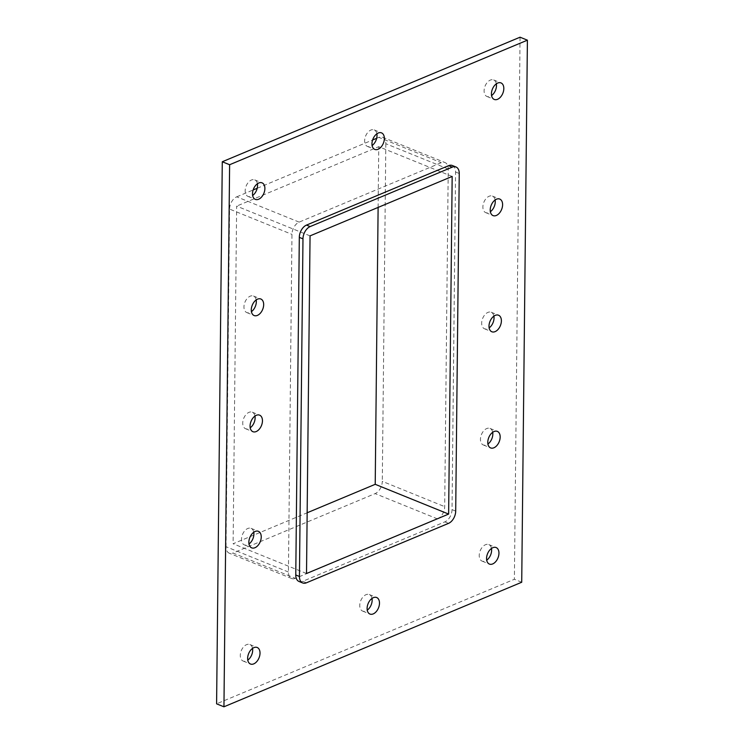 <?xml version="1.0" encoding="UTF-8"?>
<svg xmlns="http://www.w3.org/2000/svg" width="744" height="744" viewBox="0 0 744 744"><rect width="100%" height="100%" fill="white"/><g stroke="black" fill="none" stroke-linecap="round" stroke-linejoin="round"><path stroke-width="0.56" stroke-dasharray="3.72 2.79" d="M252.532 648.396A8.919 5.617 112.1 0 0 249.844 644.509A8.919 5.617 112.1 0 0 243.558 646.917A8.919 5.617 112.1 0 0 240.293 655.362A8.919 5.617 112.1 0 0 243.139 661.044A8.919 5.617 112.1 0 0 247.78 660.123M492.686 432.301A8.919 5.617 112.1 0 0 489.989 428.404A8.919 5.617 112.1 0 0 483.712 430.823A8.919 5.617 112.1 0 0 480.447 439.267A8.919 5.617 112.1 0 0 483.284 444.949A8.919 5.617 112.1 0 0 487.934 444.029M253.751 532.239A8.919 5.617 112.1 0 0 251.054 528.342A8.919 5.617 112.1 0 0 244.776 530.76A8.919 5.617 112.1 0 0 241.512 539.205A8.919 5.617 112.1 0 0 244.358 544.887A8.919 5.617 112.1 0 0 248.998 543.966M493.904 316.144A8.919 5.617 112.1 0 0 491.207 312.248A8.919 5.617 112.1 0 0 484.93 314.666A8.919 5.617 112.1 0 0 481.666 323.11A8.919 5.617 112.1 0 0 484.502 328.783A8.919 5.617 112.1 0 0 489.152 327.872M254.969 416.082A8.919 5.617 112.1 0 0 252.272 412.185A8.919 5.617 112.1 0 0 245.994 414.603A8.919 5.617 112.1 0 0 242.73 423.048A8.919 5.617 112.1 0 0 245.567 428.721A8.919 5.617 112.1 0 0 250.217 427.809M495.123 199.987A8.919 5.617 112.1 0 0 492.426 196.09A8.919 5.617 112.1 0 0 486.139 198.508A8.919 5.617 112.1 0 0 482.884 206.953A8.919 5.617 112.1 0 0 485.72 212.626A8.919 5.617 112.1 0 0 490.361 211.715M256.187 299.925A8.919 5.617 112.1 0 0 253.49 296.028A8.919 5.617 112.1 0 0 247.213 298.446A8.919 5.617 112.1 0 0 243.948 306.891A8.919 5.617 112.1 0 0 246.785 312.564A8.919 5.617 112.1 0 0 251.435 311.652M376.873 133.799A8.919 5.617 112.1 0 0 374.176 129.902A8.919 5.617 112.1 0 0 367.889 132.311A8.919 5.617 112.1 0 0 364.634 140.765A8.919 5.617 112.1 0 0 367.471 146.438A8.919 5.617 112.1 0 0 372.112 145.526M372 598.427A8.919 5.617 112.1 0 0 369.303 594.54A8.919 5.617 112.1 0 0 363.026 596.948A8.919 5.617 112.1 0 0 359.761 605.393A8.919 5.617 112.1 0 0 362.607 611.075A8.919 5.617 112.1 0 0 367.248 610.154M491.468 548.458A8.919 5.617 112.1 0 0 488.771 544.571A8.919 5.617 112.1 0 0 482.493 546.98A8.919 5.617 112.1 0 0 479.229 555.424A8.919 5.617 112.1 0 0 482.066 561.106A8.919 5.617 112.1 0 0 486.716 560.186M257.405 183.768A8.919 5.617 112.1 0 0 254.708 179.871A8.919 5.617 112.1 0 0 248.431 182.28A8.919 5.617 112.1 0 0 245.167 190.734A8.919 5.617 112.1 0 0 248.003 196.407A8.919 5.617 112.1 0 0 252.644 195.495M496.332 83.83A8.919 5.617 112.1 0 0 493.644 79.934A8.919 5.617 112.1 0 0 487.357 82.342A8.919 5.617 112.1 0 0 484.093 90.796A8.919 5.617 112.1 0 0 486.939 96.469A8.919 5.617 112.1 0 0 491.579 95.558M520.056 37.2L514.383 579.269L216.597 703.824M295.405 578.339A10.193 6.417 -67.9 0 1 291.676 578.497A10.193 6.417 -67.9 0 1 288.43 572.006L291.964 234.379A10.193 6.417 -67.9 0 1 299.144 222.121L441.248 162.685A10.193 6.417 -67.9 0 1 444.986 162.527A10.193 6.417 -67.9 0 1 448.232 169.018L444.689 506.645A10.193 6.417 -67.9 0 1 437.519 518.903L295.405 578.339L233.012 553.043L375.125 493.607A10.193 6.417 112.1 0 0 382.295 481.349L444.689 506.645M299.014 581.473A10.193 6.417 112.1 0 0 302.752 581.315L444.856 521.879A10.193 6.417 112.1 0 0 452.036 509.621L455.57 171.994A10.193 6.417 112.1 0 0 452.324 165.503M521.721 582.245L514.383 579.269M306.519 573.512L233.105 543.752L307.151 512.783M310.053 235.876L236.648 206.116L233.105 543.752M448.232 169.018L385.829 143.722A10.193 6.417 112.1 0 0 382.583 137.231A10.193 6.417 112.1 0 0 378.854 137.389L441.248 162.685M385.829 143.722L382.295 481.349M288.43 572.006L226.037 546.71A10.193 6.417 112.1 0 0 229.273 553.201A10.193 6.417 112.1 0 0 233.012 553.043M226.037 546.71L229.571 209.083L291.964 234.379M299.144 222.121L236.741 196.825A10.193 6.417 112.1 0 0 229.571 209.083M236.741 196.825L253.137 189.971M257.201 188.269L372.604 140.002M376.669 138.3L378.854 137.389M452.166 176.44L378.752 146.68L236.648 206.116M378.119 207.409L378.752 146.68M459.243 173.482L455.57 171.994M452.036 509.621L455.7 511.109M448.53 523.367L444.856 521.879M437.519 518.903L375.125 493.607M302.752 581.315L306.416 582.803M243.139 661.044L250.477 664.02M249.844 644.509L257.182 647.485M483.284 444.949L490.631 447.925M489.989 428.404L497.327 431.381M244.358 544.887L251.695 547.863M251.054 528.342L258.401 531.318M484.502 328.783L491.84 331.759M491.207 312.248L498.545 315.224M245.567 428.721L252.913 431.697M252.272 412.185L259.619 415.161M485.72 212.626L493.058 215.602M492.426 196.09L499.763 199.067M246.785 312.564L254.132 315.54M253.49 296.028L260.828 299.004M367.471 146.438L374.809 149.414M374.176 129.902L381.514 132.878M362.607 611.075L369.945 614.051M369.303 594.54L376.65 597.516M482.066 561.106L489.413 564.082M488.771 544.571L496.118 547.547M248.003 196.407L255.341 199.383M254.708 179.871L262.046 182.847M486.939 96.469L494.276 99.445M493.644 79.934L500.982 82.91M382.583 137.231L444.986 162.527M291.676 578.497L229.273 553.201"/><path stroke-width="1.12" d="M247.78 660.123A8.919 5.617 112.1 0 0 252.681 650.182A8.919 5.617 112.1 0 0 252.532 648.396M260.019 653.158A8.919 5.617 -67.9 0 1 256.754 661.602A8.919 5.617 -67.9 0 1 250.477 664.02A8.919 5.617 -67.9 0 1 248.626 653.641A8.919 5.617 -67.9 0 1 257.182 647.485A8.919 5.617 -67.9 0 1 260.019 653.158M487.934 444.029A8.919 5.617 112.1 0 0 492.826 434.087A8.919 5.617 112.1 0 0 492.686 432.301M500.173 437.063A8.919 5.617 -67.9 0 1 496.908 445.507A8.919 5.617 -67.9 0 1 490.631 447.925A8.919 5.617 -67.9 0 1 488.771 437.546A8.919 5.617 -67.9 0 1 497.327 431.381A8.919 5.617 -67.9 0 1 500.173 437.063M248.998 543.966A8.919 5.617 112.1 0 0 253.899 534.025A8.919 5.617 112.1 0 0 253.751 532.239M261.237 537.001A8.919 5.617 -67.9 0 1 257.973 545.445A8.919 5.617 -67.9 0 1 251.695 547.863A8.919 5.617 -67.9 0 1 249.844 537.484A8.919 5.617 -67.9 0 1 258.401 531.318A8.919 5.617 -67.9 0 1 261.237 537.001M489.152 327.872A8.919 5.617 112.1 0 0 494.044 317.93A8.919 5.617 112.1 0 0 493.904 316.144M501.391 320.906A8.919 5.617 -67.9 0 1 498.127 329.35A8.919 5.617 -67.9 0 1 491.84 331.759A8.919 5.617 -67.9 0 1 489.989 321.38A8.919 5.617 -67.9 0 1 498.545 315.224A8.919 5.617 -67.9 0 1 501.391 320.906M250.217 427.809A8.919 5.617 112.1 0 0 255.118 417.868A8.919 5.617 112.1 0 0 254.969 416.082M262.455 420.844A8.919 5.617 -67.9 0 1 259.191 429.288A8.919 5.617 -67.9 0 1 252.913 431.697A8.919 5.617 -67.9 0 1 251.054 421.318A8.919 5.617 -67.9 0 1 259.619 415.161A8.919 5.617 -67.9 0 1 262.455 420.844M490.361 211.715A8.919 5.617 112.1 0 0 495.262 201.773A8.919 5.617 112.1 0 0 495.123 199.987M502.6 204.749A8.919 5.617 -67.9 0 1 499.345 213.193A8.919 5.617 -67.9 0 1 493.058 215.602A8.919 5.617 -67.9 0 1 491.207 205.223A8.919 5.617 -67.9 0 1 499.763 199.067A8.919 5.617 -67.9 0 1 502.6 204.749M251.435 311.652A8.919 5.617 112.1 0 0 256.327 301.711A8.919 5.617 112.1 0 0 256.187 299.925M263.674 304.687A8.919 5.617 -67.9 0 1 260.409 313.131A8.919 5.617 -67.9 0 1 254.132 315.54A8.919 5.617 -67.9 0 1 252.272 305.161A8.919 5.617 -67.9 0 1 260.828 299.004A8.919 5.617 -67.9 0 1 263.674 304.687M372.112 145.526A8.919 5.617 112.1 0 0 377.013 135.585A8.919 5.617 112.1 0 0 376.873 133.799M384.35 138.561A8.919 5.617 -67.9 0 1 381.086 147.005A8.919 5.617 -67.9 0 1 374.809 149.414A8.919 5.617 -67.9 0 1 372.958 139.035A8.919 5.617 -67.9 0 1 381.514 132.878A8.919 5.617 -67.9 0 1 384.35 138.561M367.248 610.154A8.919 5.617 112.1 0 0 372.149 600.213A8.919 5.617 112.1 0 0 372 598.427M379.487 603.189A8.919 5.617 -67.9 0 1 376.222 611.633A8.919 5.617 -67.9 0 1 369.945 614.051A8.919 5.617 -67.9 0 1 368.094 603.672A8.919 5.617 -67.9 0 1 376.65 597.516A8.919 5.617 -67.9 0 1 379.487 603.189M486.716 560.186A8.919 5.617 112.1 0 0 491.617 550.244A8.919 5.617 112.1 0 0 491.468 548.458M498.954 553.22A8.919 5.617 -67.9 0 1 495.69 561.664A8.919 5.617 -67.9 0 1 489.413 564.082A8.919 5.617 -67.9 0 1 487.553 553.703A8.919 5.617 -67.9 0 1 496.118 547.547A8.919 5.617 -67.9 0 1 498.954 553.22M252.644 195.495A8.919 5.617 112.1 0 0 257.545 185.554A8.919 5.617 112.1 0 0 257.405 183.768M264.892 188.53A8.919 5.617 -67.9 0 1 261.628 196.974A8.919 5.617 -67.9 0 1 255.341 199.383A8.919 5.617 -67.9 0 1 253.49 189.004A8.919 5.617 -67.9 0 1 262.046 182.847A8.919 5.617 -67.9 0 1 264.892 188.53M491.579 95.558A8.919 5.617 112.1 0 0 496.481 85.616A8.919 5.617 112.1 0 0 496.332 83.83M503.818 88.592A8.919 5.617 -67.9 0 1 500.554 97.036A8.919 5.617 -67.9 0 1 494.276 99.445A8.919 5.617 -67.9 0 1 492.426 89.066A8.919 5.617 -67.9 0 1 500.982 82.91A8.919 5.617 -67.9 0 1 503.818 88.592M223.944 706.8L216.597 703.824L222.279 161.755L520.056 37.2L527.403 40.176L521.721 582.245L223.944 706.8L229.617 164.731L527.403 40.176M295.768 574.982A10.193 6.417 112.1 0 0 299.014 581.473L302.687 582.961A10.193 6.417 -67.9 0 1 299.441 576.47L295.768 574.982L299.311 237.355L302.975 238.843A10.193 6.417 -67.9 0 1 310.155 226.585L306.482 225.097A10.193 6.417 112.1 0 0 299.311 237.355M448.595 165.661L452.259 167.149A10.193 6.417 -67.9 0 1 455.998 166.991L452.324 165.503A10.193 6.417 112.1 0 0 448.595 165.661L306.482 225.097M229.617 164.731L222.279 161.755M306.519 573.512L310.053 235.876L452.166 176.44L448.632 514.076L306.519 573.512M455.998 166.991A10.193 6.417 -67.9 0 1 459.243 173.482L455.7 511.109A10.193 6.417 -67.9 0 1 448.53 523.367L306.416 582.803A10.193 6.417 -67.9 0 1 302.687 582.961M452.259 167.149L310.155 226.585M302.975 238.843L299.441 576.47M253.137 189.971L257.201 188.269M372.604 140.002L376.669 138.3M307.151 512.783L375.218 484.316L448.632 514.076M375.218 484.316L378.119 207.409"/></g></svg>
